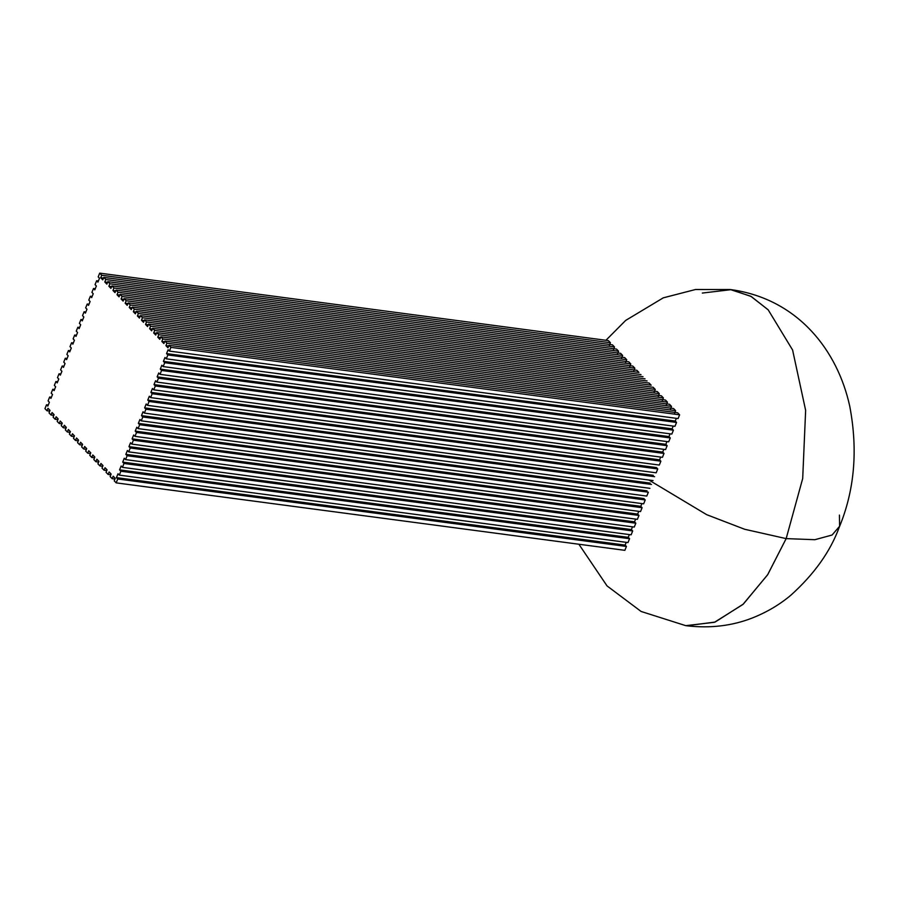 <?xml version="1.0" encoding="UTF-8"?>
<svg xmlns="http://www.w3.org/2000/svg" width="899" height="899" viewBox="0 0 899 899"><rect width="100%" height="100%" fill="white"/><g stroke="black" fill="none" stroke-linecap="round" stroke-linejoin="round"><path stroke-width="1.35" d="M679.61 414.821L677.655 412.776L168.967 345.306L170.922 347.351L679.61 414.821L678.104 418.563L169.417 351.093L168.113 349.722L166.54 353.599L167.855 354.959L166.281 358.836L164.978 357.476L163.416 361.353L164.719 362.713L163.157 366.59L161.842 365.23L160.28 369.107L161.584 370.467L160.022 374.344L158.718 372.984L157.145 376.861L158.46 378.221L156.887 382.097L155.583 380.738L154.021 384.603L155.325 385.974L153.763 389.84L152.448 388.48L150.886 392.357L152.189 393.717L150.627 397.594L149.324 396.234L147.751 400.111L149.065 401.471L147.492 405.348L146.189 403.988L144.627 407.865L145.93 409.225L144.368 413.102L143.053 411.742L141.491 415.608L142.795 416.979L141.233 420.844L139.929 419.485L138.356 423.362L139.671 424.721L138.098 428.598L136.794 427.239L135.232 431.115L136.536 432.475L134.974 436.352L133.659 434.992L132.097 438.869L133.4 440.229L131.838 444.106L130.535 442.746L128.962 446.623L130.265 447.983L128.703 451.86L127.4 450.489L125.838 454.366L127.141 455.726L125.568 459.603L124.264 458.243L122.702 462.12L124.006 463.479L122.444 467.356L121.14 465.997L119.567 469.874L120.871 471.233L119.309 475.11L118.005 473.751L116.432 477.627L117.747 478.987L116.173 482.864L624.861 550.334L626.434 546.457L117.747 478.987M49.737 411.135L46.984 410.776L44.95 408.652L46.512 404.775L47.827 406.134L49.389 402.258L48.085 400.898L49.647 397.021L50.951 398.381L52.524 394.504L51.209 393.144L52.783 389.267L54.086 390.627L55.648 386.761L54.345 385.39L55.907 381.524L57.221 382.884L58.783 379.007L57.48 377.647L59.042 373.77L60.345 375.13L61.919 371.253L60.604 369.894L62.177 366.017L63.481 367.376L65.043 363.499L63.739 362.14L65.301 358.263L66.616 359.622L68.178 355.757L66.874 354.386L68.436 350.52L69.74 351.88L71.313 348.003L69.998 346.643L71.572 342.766L72.875 344.126L74.437 340.249L73.134 338.889L74.696 335.012L76.01 336.372L77.572 332.495L76.269 331.135L77.831 327.258L79.134 328.618L80.708 324.741L79.404 323.382L80.966 319.505L82.27 320.876L83.832 316.999L82.528 315.639L84.101 311.762L85.405 313.122L86.967 309.245L85.663 307.885L87.225 304.008L88.529 305.368L90.102 301.491L88.799 300.131L90.361 296.254L91.664 297.614L93.238 293.737L91.923 292.377L93.496 288.5L94.8 289.871L96.362 285.994L95.058 284.635L96.62 280.758L97.935 282.117L99.497 278.24L98.193 276.881L99.699 273.139L608.387 340.609L610.421 342.733L609.421 345.216M99.699 273.139L101.733 275.263L100.733 277.746L102.767 279.87L103.778 277.386L105.812 279.51L104.801 281.994L106.846 284.118L107.846 281.634L109.88 283.758L108.88 286.242L110.914 288.365L111.925 285.871L113.959 287.995L112.959 290.489L114.993 292.602L115.993 290.119L118.039 292.242L117.027 294.726L119.061 296.85L120.073 294.366L122.107 296.49L121.107 298.974L123.141 301.098L124.141 298.614L126.186 300.738L125.175 303.221L127.22 305.345L128.22 302.851L130.254 304.975L129.254 307.469L131.288 309.582L132.288 307.098L134.333 309.222L133.322 311.706L135.367 313.83L136.367 311.346L138.401 313.47L137.401 315.954L139.435 318.077L140.446 315.594L142.48 317.718L141.48 320.201L143.514 322.325L144.514 319.83L146.548 321.954L145.548 324.438L147.582 326.562L148.593 324.078L150.627 326.202L149.627 328.686L151.661 330.81L152.661 328.326L154.707 330.45L153.695 332.933L155.741 335.057L156.741 332.574L158.775 334.698L157.775 337.181L159.808 339.305L160.809 336.81L162.854 338.934L161.842 341.418L163.888 343.542L164.888 341.058L166.922 343.182L165.922 345.666L167.956 347.789L168.967 345.306M116.173 482.864L114.218 480.819L115.218 478.324L113.184 476.2L112.173 478.695L110.139 476.571L111.139 474.088L109.105 471.964L108.105 474.447L106.06 472.323L107.071 469.84L105.037 467.716L104.026 470.199L101.992 468.076L102.992 465.592L100.958 463.468L99.958 465.952L97.912 463.839L98.924 461.344L96.878 459.22L95.878 461.715L93.844 459.591L94.845 457.108L92.811 454.984L91.81 457.467L89.765 455.344L90.777 452.86L88.731 450.736L87.731 453.22L85.697 451.096L86.697 448.612L84.663 446.488L83.652 448.972L81.618 446.859L82.618 444.364L80.584 442.241L79.584 444.735L77.55 442.611L78.55 440.128L76.516 438.004L75.505 440.488L73.471 438.364L74.471 435.88L72.437 433.756L71.437 436.24L69.392 434.116L70.403 431.632L68.358 429.508L67.358 431.992L65.324 429.879L66.324 427.385L64.29 425.261L63.29 427.755L61.244 425.632L62.256 423.148L60.211 421.024L59.21 423.508L57.176 421.384L58.177 418.9L56.143 416.776L55.131 419.26L53.097 417.136L54.097 414.653L52.063 412.529L51.063 415.012L49.029 412.899L50.029 410.405L47.995 408.281L46.984 410.776M170.922 347.351L169.417 351.093M156.741 332.574L665.429 400.044L667.463 402.168L666.462 404.651M160.809 336.81L669.508 404.292L671.542 406.404L670.53 408.899M164.888 341.058L673.576 408.528L675.61 410.652L674.61 413.135M676.34 418.327L675.239 421.069L676.542 422.44L674.969 426.306L166.281 358.836M673.216 426.081L672.104 428.823L673.407 430.183L671.845 434.06L163.157 366.59M670.081 433.824L668.968 436.577L670.272 437.937L668.71 441.814L160.022 374.344M666.946 441.578L665.833 444.331L667.148 445.69L665.575 449.567L156.887 382.097M663.822 449.331L662.709 452.085L664.013 453.444L662.451 457.321L153.763 389.84M660.686 457.085L659.574 459.827L660.877 461.187L659.315 465.064L150.627 397.594M147.751 400.111L656.439 467.581L657.753 468.941L656.18 472.818L147.492 405.348M139.671 424.721L648.359 492.191L646.786 496.068L138.098 428.598M135.232 431.115L643.92 498.585L645.224 499.945L643.662 503.822L134.974 436.352M641.897 503.586L640.785 506.339L642.088 507.699L640.526 511.576L131.838 444.106M638.762 511.34L637.649 514.093L638.964 515.453L637.391 519.33L128.703 451.86M635.627 519.094L634.525 521.836L635.829 523.207L634.267 527.072L125.568 459.603M632.503 526.848L631.39 529.59L632.694 530.949L631.132 534.826L122.444 467.356M629.367 534.59L628.255 537.344L629.57 538.703L627.996 542.58L119.309 475.11M626.232 542.344L625.131 545.097L626.434 546.457M103.778 277.386L612.466 344.856L614.5 346.98L613.5 349.464M107.846 281.634L616.534 349.104L618.568 351.228L617.568 353.712M111.925 285.871L620.613 353.352L622.647 355.465L621.647 357.959M115.993 290.119L624.681 357.588L626.727 359.712L625.715 362.196M120.073 294.366L628.761 361.836L630.795 363.96L629.794 366.444M124.141 298.614L632.829 366.084L634.874 368.208L633.862 370.691M128.22 302.851L636.908 370.332L638.942 372.444L130.254 304.975M140.446 315.594L649.134 383.064L651.168 385.188L142.48 317.718M144.514 319.83L653.202 387.312L655.247 389.424L654.236 391.919M148.593 324.078L657.281 391.548L659.315 393.672L658.315 396.156M152.661 328.326L661.349 395.796L663.395 397.92L662.383 400.403M114.926 479.055L112.173 478.695M110.847 474.807L108.105 474.447M106.779 470.57L104.026 470.199M102.7 466.323L99.958 465.952M98.632 462.075L95.878 461.715M94.552 457.827L91.81 457.467M90.473 453.59L87.731 453.22M86.405 449.343L83.652 448.972M82.326 445.095L79.584 444.735M78.258 440.847L75.505 440.488M74.179 436.611L71.437 436.24M70.111 432.363L67.358 431.992M66.032 428.115L63.29 427.755M61.952 423.867L59.21 423.508M57.884 419.631L55.131 419.26M53.805 415.383L51.063 415.012M625.131 545.097L116.432 477.627M628.255 537.344L119.567 469.874M629.57 538.703L120.871 471.233M631.39 529.59L122.702 462.12M632.694 530.949L124.006 463.479M634.525 521.836L125.838 454.366M635.829 523.207L127.141 455.726M637.649 514.093L128.962 446.623M638.964 515.453L130.265 447.983M640.785 506.339L132.097 438.869M642.088 507.699L133.4 440.229M46.512 404.775L48.276 405.011M62.177 366.017L63.941 366.253M59.042 373.77L60.806 374.006M55.907 381.524L57.671 381.749M52.783 389.267L54.536 389.503M49.647 397.021L51.412 397.257M101.733 275.263L610.421 342.733M164.596 341.789L161.842 341.418M162.854 338.934L671.542 406.404M166.922 343.182L675.61 410.652M168.664 346.036L165.922 345.666M645.224 499.945L136.536 432.475M647.044 490.832L138.356 423.362M141.233 420.844L649.921 488.326M650.179 483.089L141.491 415.608M651.483 484.449L142.795 416.979M144.368 413.102L653.056 480.572M653.315 475.335L144.627 407.865M654.618 476.695L145.93 409.225M657.753 468.941L149.065 401.471M659.574 459.827L150.886 392.357M660.877 461.187L152.189 393.717M662.709 452.085L154.021 384.603M664.013 453.444L155.325 385.974M665.833 444.331L157.145 376.861M667.148 445.69L158.46 378.221M668.968 436.577L160.28 369.107M670.272 437.937L161.584 370.467M672.104 428.823L163.416 361.353M673.407 430.183L164.719 362.713M675.239 421.069L166.54 353.599M676.542 422.44L167.855 354.959M105.812 279.51L614.5 346.98M103.475 278.117L100.733 277.746M109.88 283.758L618.568 351.228M107.554 282.353L104.801 281.994M113.959 287.995L622.647 355.465M111.633 286.601L108.88 286.242M65.301 358.263L67.065 358.499M96.62 280.758L98.384 280.982M93.496 288.5L95.249 288.736M90.361 296.254L92.125 296.49M87.225 304.008L88.99 304.244M84.101 311.762L85.855 311.998M80.966 319.505L82.73 319.741M77.831 327.258L79.595 327.494M74.696 335.012L76.46 335.248M71.572 342.766L73.336 343.002M68.436 350.52L70.201 350.745M118.039 292.242L626.727 359.712M115.701 290.849L112.959 290.489M122.107 296.49L630.795 363.96M119.781 295.097L117.027 294.726M126.186 300.738L634.874 368.208M123.848 299.333L121.107 298.974M127.928 303.581L125.175 303.221M640.987 374.568L132.288 307.098M134.333 309.222L643.021 376.692M131.996 307.829L129.254 307.469M645.055 378.816L136.367 311.346M138.401 313.47L647.089 380.94M136.075 312.077L133.322 311.706M140.143 316.313L137.401 315.954M146.548 321.954L655.247 389.424M144.222 320.561L141.48 320.201M150.627 326.202L659.315 393.672M148.301 324.809L145.548 324.438M154.707 330.45L663.395 397.92M152.369 329.056L149.627 328.686M158.775 334.698L667.463 402.168M156.448 333.293L153.695 332.933M160.516 337.541L157.775 337.181M702.333 293.063L731.179 289.647L751.204 296.49L768.184 309.829L792.592 350.003L805.639 410.371L802.695 478.515L786.164 538.613L767.746 574.596L743.338 604.083L715.121 622.052L686.6 625.771C710.322 628.525 732.359 625.873 752.699 617.838C767.072 612.084 779.815 604.533 790.906 595.172C814.28 574.113 830.406 551.435 839.284 527.151C854.544 490.326 858.051 450.084 849.791 406.438C837.812 351.059 798.402 299.075 731.179 289.647M605.937 340.283L625.67 320.426L663.26 297.85L695.466 289.512L730.325 289.534L750.822 296.277L768.184 309.829L792.592 350.003L805.639 410.371L802.695 478.515L786.164 538.613L767.577 574.854L742.922 604.454L714.458 622.299L685.746 625.659L641.099 611.466L607.039 585.912L578.877 544.232M839.43 515.082L839.61 526.286L832.047 535.04L814.865 539.703L786.164 538.613L744.642 529.264L706.67 514.666L648.876 480.021"/></g></svg>
